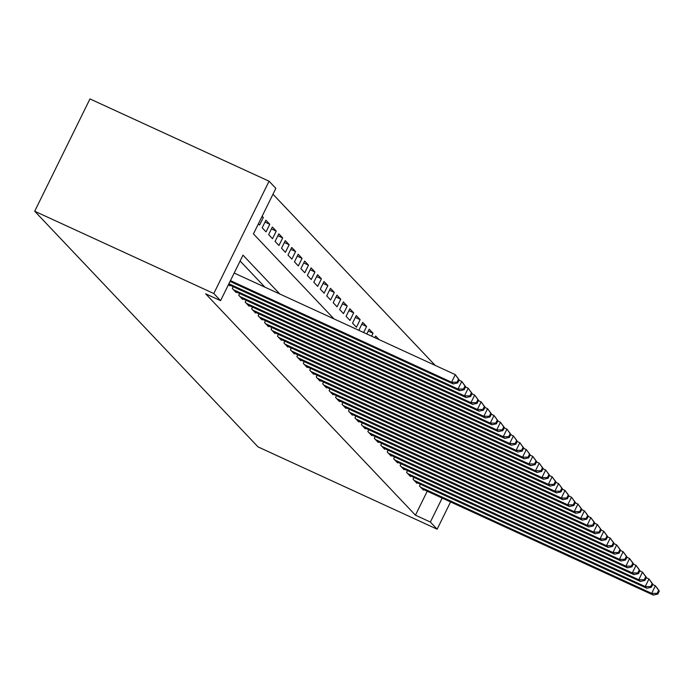 <?xml version="1.0" encoding="UTF-8"?>
<svg xmlns="http://www.w3.org/2000/svg" width="694" height="694" viewBox="0 0 694 694"><rect width="100%" height="100%" fill="white"/><g stroke="black" fill="none" stroke-linecap="round" stroke-linejoin="round"><path stroke-width="1.04" d="M333.996 318.902L253.44 233.895L275.848 188.369L269.064 181.212L89.96 98.93L34.7 211.236L258.047 446.91L437.151 529.192L430.375 522.044L442.165 498.075M435.181 365.382L272.968 194.216M420.391 484.221L419.497 486.026L423.375 490.111L423.644 489.565M413.936 477.411L413.043 479.216L416.921 483.302L417.189 482.755M407.473 470.601L406.589 472.406L410.466 476.492L410.735 475.945M401.019 463.792L400.134 465.596L404.012 469.682L404.281 469.135M394.565 456.982L393.68 458.786L397.549 462.872L397.827 462.317M388.111 450.172L387.226 451.968L391.095 456.062L391.364 455.507M381.657 443.353L380.772 445.158L384.641 449.244L384.91 448.697M375.202 436.543L374.318 438.348L378.187 442.434L378.456 441.887M368.748 429.733L367.863 431.538L371.732 435.624L372.001 435.077M362.294 422.924L361.401 424.728L365.278 428.814L365.547 428.267M355.84 416.114L354.946 417.918L358.824 422.004L359.093 421.449M349.386 409.295L348.492 411.1L352.37 415.186L352.639 414.639M342.923 402.485L342.038 404.29L345.916 408.376L346.185 407.829M336.469 395.675L335.584 397.48L339.453 401.566L339.73 401.019M330.014 388.866L329.13 390.67L332.999 394.756L333.267 394.209M323.56 382.056L322.675 383.86L326.544 387.946L326.813 387.399M317.106 375.246L316.221 377.05L320.09 381.136L320.359 380.581M310.652 368.427L309.767 370.232L313.636 374.318L313.905 373.771M304.198 361.617L303.304 363.422L307.182 367.508L307.451 366.961M297.743 354.808L296.85 356.612L300.728 360.698L300.996 360.151M291.289 347.998L290.396 349.802L294.273 353.888L294.542 353.341M284.826 341.188L283.941 342.992L287.819 347.078L288.088 346.532M278.372 334.378L277.487 336.182L281.356 340.268L281.634 339.713M271.918 327.559L271.033 329.364L274.902 333.45L275.18 332.903M265.464 320.749L264.579 322.554L268.448 326.64L268.717 326.093M259.009 313.94L258.125 315.744L261.994 319.83L262.263 319.283M252.555 307.13L251.67 308.934L255.539 313.02L255.808 312.474M246.101 300.32L245.208 302.124L249.085 306.21L249.354 305.664M239.647 293.51L238.753 295.314L242.631 299.4L242.9 298.845M233.193 286.691L232.299 288.496L236.177 292.582L236.446 292.035M228.534 284.523L229.723 285.772L229.992 285.225M261.855 216.806L263.321 217.482L262.141 216.224M264.978 222.089L269.784 224.292L265.906 220.206L262.176 227.788L266.045 231.874L269.784 224.292M271.432 228.899L276.238 231.102L272.36 227.016L268.63 234.607L272.499 238.693L276.238 231.102M277.895 235.708L282.692 237.912L278.815 233.826L275.084 241.417L278.953 245.503L282.692 237.912M284.349 242.518L289.146 244.722L285.269 240.636L281.538 248.226L285.408 252.312L289.146 244.722M290.803 249.328L295.601 251.532L291.732 247.446L287.993 255.036L291.87 259.122L295.601 251.532M297.258 256.138L302.055 258.35L298.186 254.256L294.447 261.846L298.325 265.932L302.055 258.35M303.712 262.957L308.509 265.16L304.64 261.074L300.901 268.656L304.779 272.751L308.509 265.16M310.166 269.766L314.963 271.97L311.094 267.884L307.355 275.475L311.233 279.561L314.963 271.97M316.62 276.576L321.417 278.78L317.548 274.694L313.818 282.284L317.687 286.37L321.417 278.78M323.074 283.386L327.88 285.59L324.003 281.504L320.272 289.094L324.141 293.18L327.88 285.59M329.529 290.196L334.334 292.4L330.457 288.314L326.727 295.904L330.596 299.99L334.334 292.4M335.991 297.006L340.789 299.218L336.911 295.132L333.181 302.714L337.05 306.8L340.789 299.218M342.446 303.825L347.243 306.028L343.365 301.942L339.635 309.524L343.504 313.619L347.243 306.028M348.9 310.634L353.697 312.838L349.828 308.752L346.089 316.343L349.967 320.428L353.697 312.838M355.354 317.444L360.151 319.648L356.282 315.562L352.543 323.152L356.421 327.238L360.151 319.648M361.808 324.254L366.606 326.458L362.736 322.372L358.998 329.962L359.709 330.717M368.262 331.064L373.06 333.267L369.191 329.182L366.831 333.979M379.063 339.6L375.645 336L374.829 337.657M258.402 223.815L259.591 225.064L263.321 217.482M363.63 332.513L366.606 326.458M371.628 336.191L373.06 333.267M279.821 294.004L242.987 255.14L220.579 300.676L205.658 293.814L415.446 515.182L427.244 491.222M264.891 287.151L240.107 260.996M415.446 515.182L430.375 522.044M220.579 300.676L213.804 293.519L34.7 211.236M437.151 529.192L450.571 501.936M269.064 181.212L213.804 293.519M230.451 280.628L451.568 382.221L453.182 383.921L230.061 281.408M234.182 273.037L455.299 374.63L459.194 379.878L458.543 379.202L457.051 382.238L457.693 382.914L459.194 379.878M457.051 382.238L451.568 382.221L455.299 374.63L458.543 379.202M453.182 383.921L457.693 382.914M228.907 283.768L458.023 389.03L459.636 390.731L228.586 284.583M459.038 380.191L461.753 381.44L465.648 386.688L464.997 386.011L463.505 389.048L464.156 389.724L465.648 386.688M463.505 389.048L458.023 389.03L461.753 381.44L464.997 386.011M459.636 390.731L464.156 389.724M233.427 289.693L464.477 395.84L466.09 397.541L235.049 291.393M465.492 387L468.207 388.25L472.102 393.507L471.452 392.821L469.959 395.858L470.61 396.543L472.102 393.507M469.959 395.858L464.477 395.84L468.207 388.25L471.452 392.821M466.09 397.541L470.61 396.543M239.89 296.503L470.931 402.65L472.545 404.359L241.503 298.203M471.946 393.819L474.67 395.06L478.556 400.317L477.914 399.631L476.414 402.667L477.064 403.353L478.556 400.317M476.414 402.667L470.931 402.65L474.67 395.06L477.914 399.631M472.545 404.359L477.064 403.353M246.344 303.313L477.385 409.46L478.999 411.169L247.958 305.013M478.4 400.629L481.124 401.878L485.011 407.126L484.369 406.441L482.868 409.477L483.518 410.163L485.011 407.126M482.868 409.477L477.385 409.46L481.124 401.878L484.369 406.441M478.999 411.169L483.518 410.163M252.798 310.123L483.839 416.279L485.453 417.979L254.412 311.832M484.854 407.439L487.578 408.688L491.465 413.936L490.823 413.26L489.331 416.296L489.973 416.973L491.465 413.936M489.331 416.296L483.839 416.279L487.578 408.688L490.823 413.26M485.453 417.979L489.973 416.973M259.252 316.932L490.294 423.088L491.907 424.789L260.866 318.641M491.317 414.249L494.033 415.498L497.919 420.746L497.277 420.07L495.785 423.106L496.427 423.782L497.919 420.746M495.785 423.106L490.294 423.088L494.033 415.498L497.277 420.07M491.907 424.789L496.427 423.782M265.707 323.751L496.757 429.898L498.37 431.599L267.32 325.451M497.772 421.058L500.487 422.308L504.373 427.556L503.731 426.879L502.239 429.916L502.881 430.592L504.373 427.556M502.239 429.916L496.757 429.898L500.487 422.308L503.731 426.879M498.37 431.599L502.881 430.592M272.161 330.561L503.211 436.708L504.824 438.408L273.774 332.261M504.226 427.868L506.941 429.118L510.836 434.375L510.185 433.689L508.693 436.726L509.335 437.411L510.836 434.375M508.693 436.726L503.211 436.708L506.941 429.118L510.185 433.689M504.824 438.408L509.335 437.411M278.615 337.371L509.665 443.518L511.278 445.227L280.229 339.071M510.68 434.687L513.395 435.927L517.29 441.184L516.64 440.499L515.148 443.535L515.789 444.221L517.29 441.184M515.148 443.535L509.665 443.518L513.395 435.927L516.64 440.499M511.278 445.227L515.789 444.221M285.069 344.181L516.119 450.328L517.733 452.037L286.683 345.881M517.134 441.497L519.849 442.746L523.744 447.994L523.094 447.309L521.602 450.345L522.252 451.031L523.744 447.994M521.602 450.345L516.119 450.328L519.849 442.746L523.094 447.309M517.733 452.037L522.252 451.031M291.523 350.991L522.573 457.146L524.187 458.847L293.137 352.699M523.588 448.307L526.304 449.556L530.199 454.804L529.548 454.128L528.056 457.164L528.707 457.84L530.199 454.804M528.056 457.164L522.573 457.146L526.304 449.556L529.548 454.128M524.187 458.847L528.707 457.84M297.986 357.8L529.028 463.956L530.641 465.657L299.6 359.509M530.043 455.117L532.766 456.366L536.653 461.614L536.011 460.937L534.51 463.974L535.161 464.65L536.653 461.614M534.51 463.974L529.028 463.956L532.766 456.366L536.011 460.937M530.641 465.657L535.161 464.65M304.44 364.619L535.482 470.766L537.095 472.467L306.054 366.319M536.497 461.926L539.221 463.176L543.107 468.433L542.465 467.747L540.964 470.784L541.615 471.46L543.107 468.433M540.964 470.784L535.482 470.766L539.221 463.176L542.465 467.747M537.095 472.467L541.615 471.46M310.895 371.429L541.936 477.576L543.549 479.276L312.508 373.129M542.951 468.736L545.675 469.985L549.561 475.243L548.919 474.557L547.427 477.593L548.069 478.279L549.561 475.243M547.427 477.593L541.936 477.576L545.675 469.985L548.919 474.557M543.549 479.276L548.069 478.279M317.349 378.239L548.39 484.386L550.004 486.095L318.962 379.939M549.414 475.555L552.129 476.804L556.015 482.052L555.374 481.367L553.881 484.403L554.523 485.089L556.015 482.052M553.881 484.403L548.39 484.386L552.129 476.804L555.374 481.367M550.004 486.095L554.523 485.089M323.803 385.049L554.853 491.196L556.467 492.905L325.417 386.749M555.868 482.365L558.583 483.614L562.47 488.862L561.828 488.186L560.336 491.213L560.978 491.899L562.47 488.862M560.336 491.213L554.853 491.196L558.583 483.614L561.828 488.186M556.467 492.905L560.978 491.899M330.257 391.858L561.307 498.014L562.921 499.715L331.871 393.567M562.322 489.175L565.037 490.424L568.924 495.672L568.282 494.996L566.79 498.032L567.432 498.708L568.924 495.672M566.79 498.032L561.307 498.014L565.037 490.424L568.282 494.996M562.921 499.715L567.432 498.708M336.711 398.668L567.761 504.824L569.375 506.525L338.325 400.377M568.776 495.984L571.492 497.234L575.387 502.482L574.736 501.805L573.244 504.842L573.886 505.518L575.387 502.482M573.244 504.842L567.761 504.824L571.492 497.234L574.736 501.805M569.375 506.525L573.886 505.518M343.166 405.487L574.216 511.634L575.829 513.334L344.779 407.187M575.231 502.794L577.946 504.044L581.841 509.301L581.19 508.615L579.698 511.651L580.349 512.328L581.841 509.301M579.698 511.651L574.216 511.634L577.946 504.044L581.19 508.615M575.829 513.334L580.349 512.328M349.62 412.297L580.67 518.444L582.283 520.144L351.233 413.997M581.685 509.604L584.4 510.853L588.295 516.11L587.644 515.425L586.152 518.461L586.803 519.147L588.295 516.11M586.152 518.461L580.67 518.444L584.4 510.853L587.644 515.425M582.283 520.144L586.803 519.147M356.083 419.107L587.124 525.254L588.738 526.963L357.696 420.807M588.139 516.423L590.854 517.672L594.749 522.92L594.107 522.235L592.607 525.271L593.257 525.957L594.749 522.92M592.607 525.271L587.124 525.254L590.854 517.672L594.107 522.235M588.738 526.963L593.257 525.957M362.537 425.916L593.578 532.064L595.192 533.773L364.15 427.617M594.593 523.233L597.317 524.482L601.204 529.73L600.562 529.054L599.061 532.081L599.711 532.766L601.204 529.73M599.061 532.081L593.578 532.064L597.317 524.482L600.562 529.054M595.192 533.773L599.711 532.766M368.991 432.726L600.032 538.882L601.646 540.583L370.605 434.435M601.047 530.043L603.771 531.292L607.658 536.54L607.016 535.863L605.524 538.9L606.166 539.576L607.658 536.54M605.524 538.9L600.032 538.882L603.771 531.292L607.016 535.863M601.646 540.583L606.166 539.576M375.445 439.536L606.487 545.692L608.1 547.393L377.059 441.245M607.502 536.852L610.226 538.102L614.112 543.35L613.47 542.673L611.978 545.71L612.62 546.386L614.112 543.35M611.978 545.71L606.487 545.692L610.226 538.102L613.47 542.673M608.1 547.393L612.62 546.386M381.9 446.355L612.941 552.502L614.563 554.202L383.513 448.055M613.964 543.662L616.68 544.911L620.566 550.169L619.924 549.483L618.432 552.519L619.074 553.196L620.566 550.169M618.432 552.519L612.941 552.502L616.68 544.911L619.924 549.483M614.563 554.202L619.074 553.196M388.354 453.165L619.404 559.312L621.017 561.012L389.967 454.865M620.419 550.472L623.134 551.721L627.02 556.978L626.378 556.293L624.886 559.329L625.528 560.015L627.02 556.978M624.886 559.329L619.404 559.312L623.134 551.721L626.378 556.293M621.017 561.012L625.528 560.015M394.808 459.975L625.858 566.122L627.471 567.831L396.421 461.675M626.873 557.291L629.588 558.54L633.483 563.788L632.833 563.103L631.34 566.139L631.982 566.825L633.483 563.788M631.34 566.139L625.858 566.122L629.588 558.54L632.833 563.103M627.471 567.831L631.982 566.825M401.262 466.784L632.312 572.932L633.926 574.641L402.876 468.485M633.327 564.101L636.042 565.35L639.937 570.598L639.287 569.921L637.795 572.949L638.445 573.634L639.937 570.598M637.795 572.949L632.312 572.932L636.042 565.35L639.287 569.921M633.926 574.641L638.445 573.634M407.716 473.594L638.766 579.75L640.38 581.451L409.33 475.303M639.781 570.91L642.497 572.16L646.392 577.408L645.741 576.731L644.249 579.768L644.899 580.444L646.392 577.408M644.249 579.768L638.766 579.75L642.497 572.16L645.741 576.731M640.38 581.451L644.899 580.444M414.179 480.413L645.22 586.56L646.834 588.26L415.793 482.113M646.235 577.72L648.951 578.97L652.846 584.218L652.195 583.541L650.703 586.577L651.354 587.254L652.846 584.218M650.703 586.577L645.22 586.56L648.951 578.97L652.195 583.541M646.834 588.26L651.354 587.254M420.633 487.223L651.675 593.37L653.288 595.07L422.247 488.923M652.69 584.53L655.414 585.779L659.3 591.036L658.658 590.351L657.157 593.387L657.808 594.064L659.3 591.036M657.157 593.387L651.675 593.37L655.414 585.779L658.658 590.351M653.288 595.07L657.808 594.064"/></g></svg>
